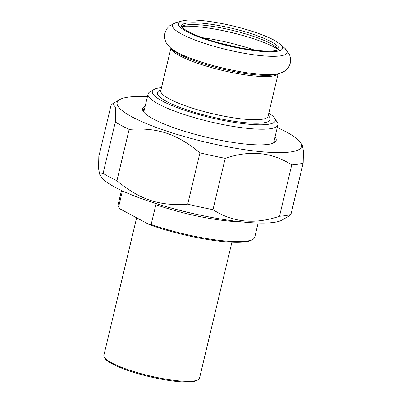 <?xml version="1.0" encoding="UTF-8"?>
<svg xmlns="http://www.w3.org/2000/svg" width="402" height="402" viewBox="0 0 402 402"><rect width="100%" height="100%" fill="white"/><g stroke="black" fill="none" stroke-linecap="round" stroke-linejoin="round"><path stroke-width="0.6" d="M199.965 152.825A104.842 19.859 13.4 0 0 225.21 158.338L212.98 209.663A104.842 19.859 -166.6 0 1 187.734 204.151L199.965 152.825C176.915 133.796 157.232 127.293 129.148 129.414L116.922 180.744A104.842 19.859 -166.6 0 1 109.359 176.98A104.842 19.859 -166.6 0 1 103.113 173.347L115.344 122.017A104.842 19.859 13.4 0 0 121.59 125.65A104.842 19.859 13.4 0 0 129.148 129.414M115.344 122.017L115.324 106.952L112.565 103.822L111.052 105.198L98.827 156.524L98.565 168.604L99.676 174.302L103.113 173.347M291.736 164.926A104.842 19.859 13.4 0 0 303.173 163.046L290.947 214.372A104.842 19.859 -166.6 0 1 279.506 216.251L291.736 164.926C272.079 152.157 249.903 149.961 225.21 158.338M212.98 209.663C232.637 222.437 254.813 224.633 279.506 216.251M290.947 214.372L289.435 215.748L282.32 219.944A94.832 17.959 -166.6 0 1 208.161 216.758A94.832 17.959 -166.6 0 1 115.248 187.347A94.832 17.959 -166.6 0 1 101.289 176.815L99.676 174.302M116.922 180.744C139.966 199.769 159.649 206.276 187.734 204.151M147.433 96.681A94.832 17.959 13.4 0 0 119.68 99.626A94.832 17.959 13.4 0 0 132.032 116.897A94.832 17.959 13.4 0 0 242.21 149.323A94.832 17.959 13.4 0 0 300.711 142.755L302.324 145.268L303.435 150.966L303.173 163.046M300.711 142.755A94.832 17.959 13.4 0 0 277.264 127.61M274.546 139.032A67.611 12.804 -166.6 0 1 274.923 141.233A67.611 12.804 -166.6 0 1 273.682 142.966M143.71 112.002A67.611 12.804 -166.6 0 1 143.383 109.897A67.611 12.804 -166.6 0 1 144.715 108.098M145.187 106.113A68.667 13.005 13.4 0 0 143.268 111.384A68.667 13.005 13.4 0 0 245.903 144.117A68.667 13.005 13.4 0 0 274.35 142.615A68.667 13.005 13.4 0 0 275.018 137.047M153.036 202.603A70.45 13.341 13.4 0 0 156.363 203.789L155.875 204.663L151.162 224.457L149.594 224.748L119.69 208.733L118.6 207.015L122.434 190.915M149.594 224.748A69.189 13.105 13.4 0 0 251.672 240.039L252.908 239.311A70.244 13.306 -166.6 0 1 151.162 224.457M258.144 223.025L254.788 237.12A70.244 13.306 -166.6 0 1 252.908 239.311M118.6 207.015A70.244 13.306 -166.6 0 1 118.123 204.563L121.479 190.468M231.909 242.21L199.523 378.171A49.17 9.311 -166.6 0 1 198.206 379.704A49.17 9.311 -166.6 0 1 177.835 380.779A49.17 9.311 -166.6 0 1 104.339 357.343A49.17 9.311 -166.6 0 1 103.857 355.378L136.63 217.809M178.955 210.12A76.742 14.537 13.4 0 0 197.98 214.653M104.339 357.343L105.113 358.549A48.119 9.115 13.4 0 0 149.338 376.644A48.119 9.115 13.4 0 0 196.97 380.433L198.206 379.704M268.787 113.188A63.22 11.975 -166.6 0 1 274.666 118.238A63.22 11.975 -166.6 0 1 235.667 122.615A63.22 11.975 -166.6 0 1 162.212 101.002A63.22 11.975 -166.6 0 1 153.981 89.485A63.22 11.975 -166.6 0 1 161.503 87.631M153.981 89.485L149.856 91.917A66.732 12.638 13.4 0 0 148.072 93.998A66.732 12.638 13.4 0 0 158.549 104.073A66.732 12.638 13.4 0 0 230.09 125.906A66.732 12.638 13.4 0 0 277.903 124.927A66.732 12.638 13.4 0 0 277.249 122.268L274.666 118.238M181.423 26.638A50.401 9.547 -166.6 0 1 184.181 25.401A50.401 9.547 -166.6 0 1 224.949 28.673A50.401 9.547 -166.6 0 1 270.767 43.582A50.401 9.547 -166.6 0 1 276.601 47.416A50.401 9.547 -166.6 0 1 278.506 49.768M155.875 204.663A70.244 13.306 13.4 0 0 241.21 221.834M278.169 73.792L268.069 116.203A55.144 10.442 -166.6 0 1 212.005 113.585A55.144 10.442 -166.6 0 1 160.785 90.646L160.694 90.852M160.931 90.043A57.953 10.975 13.4 0 0 211.246 116.786A57.953 10.975 13.4 0 0 268.209 115.605M277.938 73.852A55.144 10.442 -166.6 0 1 222.296 70.395A55.144 10.442 -166.6 0 1 171.071 48.396M170.559 47.944A58.918 11.161 -166.6 0 0 222.859 68.038A58.918 11.161 -166.6 0 0 278.601 73.682L275.606 74.465A56.019 10.613 -166.6 0 1 222.602 69.104A56.019 10.613 -166.6 0 1 172.875 49.994L170.559 47.944C167.674 45.064 166.061 42.929 165.714 41.537C164.554 38.969 164.297 36.15 164.931 33.08L166.85 28.758L169.458 25.899L176.649 22.386A58.918 11.161 -166.6 0 0 227.215 49.737A58.918 11.161 -166.6 0 0 284.686 48.124L280.4 44.331A53.561 10.145 -166.6 0 1 228.155 45.798A53.561 10.145 -166.6 0 1 182.181 20.929A53.561 10.145 -166.6 0 1 182.357 20.884M220.562 43.341A53.386 10.11 -166.6 0 1 236.039 47.024M202.523 37.713A56.637 10.728 -166.6 0 1 254.682 50.139M181.709 26.426A56.637 10.728 -166.6 0 1 275.033 47.526A56.637 10.728 -166.6 0 1 278.345 49.446M271.209 41.743A50.401 9.547 -166.6 0 1 279.129 49.32L277.727 50.094C275.893 50.752 272.812 51.094 268.481 51.109C255.295 51.17 231.874 46.984 212.743 41.099C200.663 37.381 191.674 33.733 185.764 30.15L182.011 27.316L181.071 25.949A50.401 9.547 -166.6 0 1 217.251 25.266A50.401 9.547 -166.6 0 1 271.209 41.743M119.68 99.626L112.565 103.822M119.585 208.573L119.344 208.196M170.89 48.235L160.785 90.646M148.072 93.998L143.765 112.073M277.903 124.927L273.596 143.006M280.4 44.331L273.923 40.054C263.767 34.788 249.893 30.039 232.291 25.803C218.145 22.507 205.794 20.602 195.241 20.1C189.679 19.854 185.327 20.13 182.181 20.929L176.649 22.386M278.601 73.682C282.47 72.415 284.872 71.234 285.812 70.149C288.003 68.38 289.505 65.978 290.319 62.953L290.561 58.23L289.52 54.501L284.686 48.124"/></g></svg>
